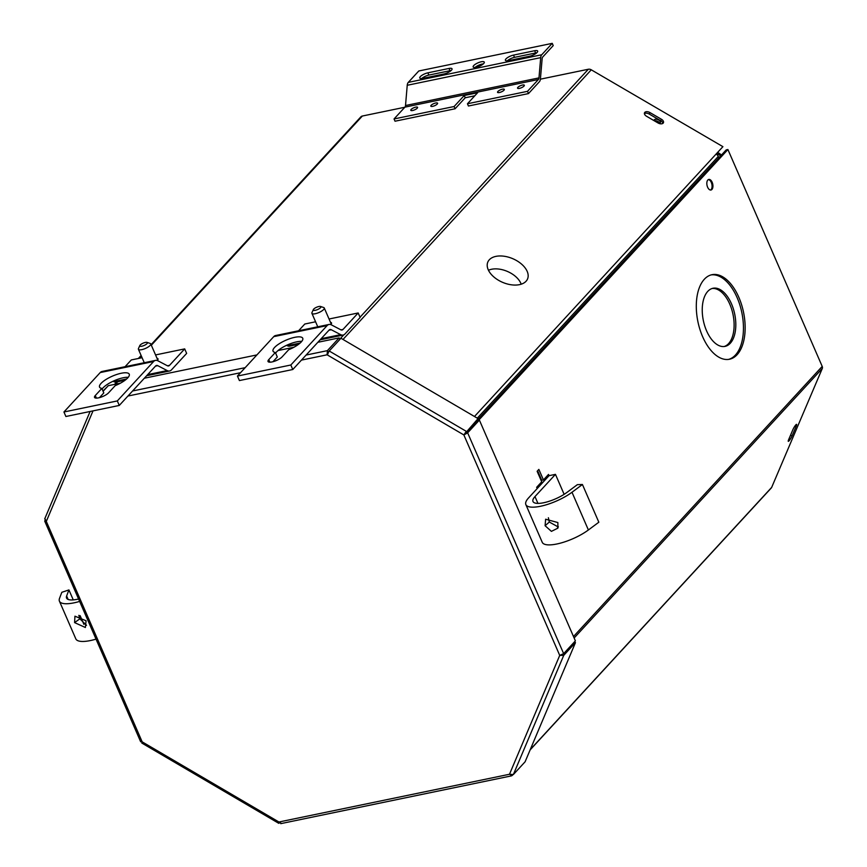<?xml version="1.0" encoding="UTF-8"?>
<svg xmlns="http://www.w3.org/2000/svg" width="867" height="867" viewBox="0 0 867 867"><rect width="100%" height="100%" fill="white"/><g stroke="black" fill="none" stroke-linecap="round" stroke-linejoin="round"><path stroke-width="1.3" d="M107.215 386.823L102.989 391.05M45.008 520.319L46.309 521.403L44.911 518.596M140.671 741.784L44.726 521.121L45.03 520.341M142.329 742.629L140.985 741.133M465.655 432.871L478.053 418.598L463.867 434.952L467.649 432.839L479.386 420.094L575.385 640.876L563.648 653.631L559.724 655.398L563.723 655.376L575.46 642.631L525.109 761.779L513.372 774.534L509.493 774.264L512.137 775.532L512.69 774.925M339.821 339.485L339.127 337.892L327.39 350.647L327.108 354.798L329.222 351.005L340.959 338.249L478.053 418.598M329.222 351.005L466.305 431.354L463.867 434.952L327.108 354.798L301.445 360.108M306.094 355.058L327.39 350.647L328.387 352.219M103.097 391.288L108.245 385.696L120.405 383.181M144.334 378.229L256.903 354.917M278.047 350.55L293.913 347.255M317.842 342.302L339.127 337.892M328.17 352.446L327.975 353.855M563.648 653.631L467.649 432.839L465.947 433.197L477.684 420.441L479.386 420.094M464.734 434.009L465.947 433.197M574.366 641.992L575.46 642.631M513.372 774.534L563.723 655.376L562.271 654.542M280.735 823.65L511.541 775.857L511.909 775.022M281.244 823.336L278.925 822.003L279.434 822.935L278.762 823.325L141.809 743.052M547.25 475.81L547.781 477.045M537.605 470.77L541.745 480.285L543.446 479.939L548.508 474.444L549.039 475.68L528.577 497.907A29.359 8.93 -23.5 0 0 525.857 504.605A29.359 8.93 -23.5 0 0 544.064 505.418A29.359 8.93 -23.5 0 0 571.992 492.261L582.429 484.501L598.837 522.216L588.39 529.975A29.359 8.93 156.5 0 1 560.461 543.132A29.359 8.93 156.5 0 1 542.254 542.319L525.857 504.605M537.193 488.555L536.651 487.308L541.712 481.814L537.128 471.28L538.862 469.405L543.446 479.939M712.165 288.483A29.684 16.018 -101.7 0 1 731.867 309.909A29.684 16.018 -101.7 0 1 728.594 343.603A29.684 16.018 -101.7 0 1 724.183 346.518M730.296 343.256A29.684 16.018 -101.7 0 1 725.04 346.388A29.684 16.018 -101.7 0 1 704.719 325.851A29.684 16.018 -101.7 0 1 707.754 291.399A29.684 16.018 -101.7 0 1 713.01 288.256A29.684 16.018 -101.7 0 1 733.33 308.793A29.684 16.018 -101.7 0 1 730.296 343.256M737.123 354.69A43.166 23.29 -101.7 0 1 729.472 359.241A43.166 23.29 -101.7 0 1 699.907 329.373A43.166 23.29 -101.7 0 1 704.329 279.261A43.166 23.29 -101.7 0 1 711.97 274.698A43.166 23.29 -101.7 0 1 741.534 304.566A43.166 23.29 -101.7 0 1 737.123 354.69M711.124 274.904A43.166 23.29 -101.7 0 1 740.071 305.683A43.166 23.29 -101.7 0 1 735.422 355.037A43.166 23.29 -101.7 0 1 728.616 359.393M708.372 179.588A5.397 2.915 -101.7 0 1 711.742 183.739A5.397 2.915 -101.7 0 1 711.081 189.613A5.397 2.915 -101.7 0 1 710.539 190.036M711.937 189.44A5.397 2.915 -101.7 0 1 710.973 190.014A5.397 2.915 -101.7 0 1 707.277 186.275A5.397 2.915 -101.7 0 1 707.83 180.011A5.397 2.915 -101.7 0 1 708.794 179.447A5.397 2.915 -101.7 0 1 712.49 183.175A5.397 2.915 -101.7 0 1 711.937 189.44M788.634 439.677A4.042 0.672 120.3 0 0 788.287 441.325A4.042 0.672 120.3 0 0 789.945 439.688A4.042 0.672 120.3 0 0 792.026 435.982L796.274 426.022A4.042 0.672 120.3 0 0 796.61 424.375A4.042 0.672 120.3 0 0 795.841 424.873A4.042 0.672 120.3 0 0 792.871 429.707L788.634 439.677M465.102 433.467L465.644 432.882M477.403 420.116L726.21 149.883L727.912 149.536L822.209 366.405A3.1 2.428 42.6 0 1 822.295 368.475L771.673 487.384A3.1 2.428 42.6 0 1 771.316 487.948L530.149 749.879M478.66 420.235L727.912 149.536M474.466 416.507L722.915 146.664L591.272 69.815L343.007 339.452M716.131 154.044A4.227 3.316 42.6 0 1 718.277 156.439L718.895 157.837M521.175 284.192A20.169 12.03 23.1 0 0 507.303 271.393A20.169 12.03 23.1 0 0 488.468 270.276M489.302 259.786A21.588 12.875 23.1 0 0 487.536 262.842A21.588 12.875 23.1 0 0 501.224 281.721A21.588 12.875 23.1 0 0 526.063 281.244A21.588 12.875 23.1 0 0 527.179 279.716A21.588 12.875 23.1 0 0 515.399 259.937A21.588 12.875 23.1 0 0 489.302 259.786M661.423 119.267L649.936 112.569A4.042 2.417 23.1 0 0 644.788 112.396A4.042 2.417 23.1 0 0 644.506 112.829A4.042 2.417 23.1 0 0 646.533 116.254L658.02 122.962A4.042 2.417 23.1 0 0 663.45 122.702A4.042 2.417 23.1 0 0 661.423 119.267L660.773 120.795L649.285 114.086A4.042 2.417 23.1 0 0 644.409 113.685M662.897 123.363A4.042 2.417 23.1 0 0 660.773 120.795M151.096 344.676L360.845 116.872A4.227 3.316 42.6 0 1 362.341 116.037L151.335 345.218M360.033 317.214L588.335 69.252A4.227 3.316 42.6 0 1 591.272 69.815M588.335 69.252L540.39 79.179M404.835 107.237L362.341 116.037M147.043 342.389L150.175 343.44A6.73 2.048 156.5 0 1 150.76 343.906A6.73 2.048 156.5 0 1 150.132 345.434A6.73 2.048 156.5 0 1 143.532 349.173A6.73 2.048 156.5 0 1 138.406 349.271A6.73 2.048 156.5 0 1 138.471 348.534L139.836 345.521A4.14 1.257 156.5 0 1 140.183 345.033A4.14 1.257 156.5 0 1 143.629 342.953A4.14 1.257 156.5 0 1 147.043 342.389A4.14 1.257 156.5 0 1 147.011 343.614A4.14 1.257 156.5 0 1 142.351 346.096A4.14 1.257 156.5 0 1 139.836 345.521M320.541 306.463L323.673 307.525A6.73 2.048 156.5 0 1 324.258 307.98A6.73 2.048 156.5 0 1 323.64 309.519A6.73 2.048 156.5 0 1 317.029 313.258A6.73 2.048 156.5 0 1 311.914 313.345A6.73 2.048 156.5 0 1 311.968 312.608L313.345 309.595A4.14 1.257 156.5 0 1 313.681 309.107A4.14 1.257 156.5 0 1 317.127 307.026A4.14 1.257 156.5 0 1 320.541 306.463A4.14 1.257 156.5 0 1 320.519 307.698A4.14 1.257 156.5 0 1 315.848 310.169A4.14 1.257 156.5 0 1 313.345 309.595M558.283 527.006L549.31 522.032L548.377 517.729M564.135 494.331L555.454 474.357L534.982 496.574A21.588 6.568 -23.5 0 0 532.988 501.505A21.588 6.568 -23.5 0 0 546.373 502.101A21.588 6.568 -23.5 0 0 566.91 492.434L577.346 484.664L582.429 484.501M545.105 525.738L545.625 519.214L557.86 522.552L557.893 528.144L551.412 531.363L545.105 525.738L549.31 522.032M555.454 474.357L549.039 475.68M557.535 527.613L558.337 526.746M86.527 625.291L79.862 618.832L78.854 615.342M73.261 599.899L68.927 589.928L66.629 596.008A21.588 6.568 -23.5 0 0 66.553 598.078A21.588 6.568 -23.5 0 0 78.594 599.01M86.082 620.772L85.378 627.502L74.584 622.604L74.941 616.188L86.082 620.772M96.042 639.131A29.359 8.93 156.5 0 1 75.83 638.892L59.422 601.178A29.359 8.93 -23.5 0 0 79.645 601.416M68.927 589.928L61.828 592.291L59.52 598.371A29.359 8.93 -23.5 0 0 59.422 601.178M83.904 624.37L80.1 615.613M523.993 86.082A3.696 1.127 -23.5 0 0 524.34 85.237A3.696 1.127 -23.5 0 0 521.533 85.291A3.696 1.127 -23.5 0 0 517.913 87.339A3.696 1.127 -23.5 0 0 517.566 88.185A3.696 1.127 -23.5 0 0 520.373 88.131A3.696 1.127 -23.5 0 0 523.993 86.082M503.976 90.222A3.696 1.127 -23.5 0 0 504.323 89.388A3.696 1.127 -23.5 0 0 501.516 89.442A3.696 1.127 -23.5 0 0 497.896 91.49A3.696 1.127 -23.5 0 0 497.55 92.325A3.696 1.127 -23.5 0 0 500.357 92.27A3.696 1.127 -23.5 0 0 503.976 90.222M467.454 103.758L527.504 91.328L538.396 79.504A3.24 1.745 -101.7 0 0 538.981 77.889L540.694 57.645A5.82 3.143 78.3 0 1 541.745 54.751L552.246 43.35L553.222 45.604L542.731 57.005A3.24 1.745 78.3 0 0 542.146 58.62L540.423 78.864A5.82 3.143 -101.7 0 1 539.372 81.758L528.491 93.582L468.429 106.012L467.454 103.758L477.587 92.747L464.246 95.511L454.102 106.522L455.088 108.776L465.221 97.765L464.246 95.511M474.791 95.782L465.221 97.765M437.25 104.04A3.696 1.127 -23.5 0 0 437.586 103.206A3.696 1.127 -23.5 0 0 434.779 103.249A3.696 1.127 -23.5 0 0 431.159 105.297A3.696 1.127 -23.5 0 0 430.823 106.142A3.696 1.127 -23.5 0 0 433.63 106.088A3.696 1.127 -23.5 0 0 437.25 104.04M417.222 108.191A3.696 1.127 -23.5 0 0 417.569 107.345A3.696 1.127 -23.5 0 0 414.762 107.4A3.696 1.127 -23.5 0 0 411.142 109.448A3.696 1.127 -23.5 0 0 410.795 110.293A3.696 1.127 -23.5 0 0 413.602 110.239A3.696 1.127 -23.5 0 0 417.222 108.191M534.657 50.719L513.524 55.098A6.069 1.842 -23.5 0 0 507.726 57.493A6.069 1.842 -23.5 0 0 505.407 60.289A6.069 1.842 -23.5 0 0 508.43 60.636L529.564 56.257A6.069 1.842 -23.5 0 0 537.106 52.453A6.069 1.842 -23.5 0 0 537.67 51.066A6.069 1.842 -23.5 0 0 534.657 50.719L535.633 52.974L514.499 57.352A6.069 1.842 -23.5 0 0 507.314 60.798M483.721 63.508A6.069 1.842 -23.5 0 0 484.285 62.121A6.069 1.842 -23.5 0 0 479.668 62.207A6.069 1.842 -23.5 0 0 473.718 65.578A6.069 1.842 -23.5 0 0 473.154 66.965A6.069 1.842 -23.5 0 0 477.771 66.878A6.069 1.842 -23.5 0 0 483.721 63.508M483.363 63.865A6.069 1.842 -23.5 0 0 475.062 67.474M422.793 78.366L443.915 73.988A6.069 1.842 -23.5 0 0 451.469 70.184A6.069 1.842 -23.5 0 0 452.032 68.796A6.069 1.842 -23.5 0 0 449.008 68.45L427.886 72.828A6.069 1.842 -23.5 0 0 422.088 75.223A6.069 1.842 -23.5 0 0 419.769 78.019A6.069 1.842 -23.5 0 0 422.793 78.366M451.111 70.541A6.069 1.842 -23.5 0 0 449.995 70.715L428.862 75.082A6.069 1.842 -23.5 0 0 421.676 78.529M552.246 43.35L418.783 70.986L408.281 82.387A5.82 3.143 -101.7 0 0 407.23 85.28L405.518 105.525A3.24 1.745 78.3 0 1 404.932 107.14L394.041 118.952L454.102 106.522M536.749 52.811A6.069 1.842 -23.5 0 0 535.633 52.974M455.088 108.776L395.027 121.217L394.041 118.952M528.491 93.582L527.504 91.328M108.613 392.784L115.192 385.652A16.191 4.92 -23.5 0 0 129.237 374.186A16.191 4.92 -23.5 0 0 121.185 373.265A16.191 4.92 -23.5 0 0 105.741 379.648A16.191 4.92 -23.5 0 0 99.553 387.094A16.191 4.92 -23.5 0 0 101.84 388.416L95.272 395.547A8.096 2.46 -23.5 0 0 94.525 397.389A8.096 2.46 -23.5 0 0 100.68 397.281A8.096 2.46 -23.5 0 0 108.613 392.784M128.24 377.308A16.191 4.92 -23.5 0 0 123.147 377.774A16.191 4.92 -23.5 0 0 102.111 389.034M99.456 397.639L103.802 392.924L101.84 388.416M117.316 400.933L153.611 361.506A10.556 5.701 -101.7 0 1 155.486 360.401L102.1 371.455A10.556 5.701 78.3 0 0 100.225 372.561L63.93 411.988L117.316 400.933L119.278 405.442L155.572 366.026A5.397 2.915 -101.7 0 1 156.526 365.451A5.397 2.915 -101.7 0 1 157.772 365.668L167.168 370.577A10.556 5.701 78.3 0 0 169.607 370.989A10.556 5.701 78.3 0 0 171.471 369.873L186.643 353.4L184.682 348.892L155.551 354.928M63.93 411.988L65.892 416.496L119.278 405.442M155.486 360.401A10.556 5.701 -101.7 0 1 157.924 360.813L167.309 365.722A5.397 2.915 78.3 0 0 168.556 365.939A5.397 2.915 78.3 0 0 169.509 365.365L184.682 348.892M142.08 357.713L131.296 359.946L125.086 366.687M157.295 360.542A7.424 2.254 -23.5 0 0 158 358.84A7.424 2.254 -23.5 0 0 156.992 358.244M125.108 380.201L116.221 382.044A10.556 5.701 -101.7 0 1 113.783 381.632L113.046 381.242M659.614 123.634A3.457 2.059 23.1 0 0 660.134 123.255A3.457 2.059 23.1 0 0 660.372 122.897A3.457 2.059 23.1 0 0 658.324 119.798A3.457 2.059 23.1 0 0 654.249 119.83A3.457 2.059 23.1 0 0 654.021 120.188A3.457 2.059 23.1 0 0 653.924 120.567M717.627 152.408L718.58 152.971A16.191 12.712 42.6 0 1 721.474 155.02M720.618 155.962A16.191 12.712 -137.4 0 0 717.713 153.914L718.58 152.971M659.776 123.547A3.457 2.059 23.1 0 0 657.674 121.326A3.457 2.059 23.1 0 0 654.433 120.86M716.76 153.351L717.713 153.914M282.122 356.857L288.689 349.726A16.191 4.92 -23.5 0 0 302.746 338.26A16.191 4.92 -23.5 0 0 294.693 337.339A16.191 4.92 -23.5 0 0 279.25 343.733A16.191 4.92 -23.5 0 0 273.051 351.178A16.191 4.92 -23.5 0 0 275.348 352.49L268.77 359.621A8.096 2.46 -23.5 0 0 268.022 361.474A8.096 2.46 -23.5 0 0 274.189 361.355A8.096 2.46 -23.5 0 0 282.122 356.857M301.738 341.381A16.191 4.92 -23.5 0 0 296.655 341.858A16.191 4.92 -23.5 0 0 275.619 353.107M272.964 361.712L277.31 356.998L275.348 352.49M290.824 365.007L327.119 325.591A10.556 5.701 -101.7 0 1 328.983 324.475L275.598 335.529A10.556 5.701 78.3 0 0 273.734 336.645L237.439 376.061L290.824 365.007L292.786 369.515L329.081 330.099A5.397 2.915 -101.7 0 1 330.034 329.525A5.397 2.915 -101.7 0 1 331.281 329.742L340.666 334.651A10.556 5.701 78.3 0 0 343.104 335.063A10.556 5.701 78.3 0 0 344.979 333.958L360.141 317.485L358.179 312.965L329.059 319.002M237.439 376.061L239.4 380.57L292.786 369.515M328.983 324.475A10.556 5.701 -101.7 0 1 331.422 324.887L340.818 329.796A5.397 2.915 78.3 0 0 342.064 330.013A5.397 2.915 78.3 0 0 343.018 329.438L358.179 312.965M315.577 321.787L304.794 324.02L298.584 330.771M330.804 324.616A7.424 2.254 -23.5 0 0 331.497 322.914A7.424 2.254 -23.5 0 0 330.5 322.318M298.616 344.275L289.719 346.117A10.556 5.701 -101.7 0 1 287.28 345.705L286.554 345.326M93.007 410.882L46.309 521.403L142.166 741.849L278.925 822.003L509.493 774.264L559.724 655.398L463.867 434.952M245.155 367.673L132.597 390.984M240.506 372.723L127.948 396.035M790.563 435.126L792.026 435.982M795.342 425.48L796.274 426.022M574.138 637.993L822.295 368.475M822.209 366.405L573.499 636.53M771.673 487.384L530.279 749.565M649.285 114.086L649.936 112.569M477.305 418.165L718.277 156.439M141.354 356.055L139.294 358.288M117.706 381.74L115.43 384.211M339.723 339.268L343.798 334.835M537.952 503.391L534.982 496.574M588.39 529.975L571.992 492.261M66.629 596.008L68.114 599.433M74.584 622.604L79.862 618.832M514.499 57.352L513.524 55.098M449.995 70.715L449.008 68.45M428.862 75.082L427.886 72.828M541.745 54.751L408.281 82.387M540.694 57.645L407.23 85.28M538.981 77.889L405.518 105.525M538.396 79.504L404.932 107.14M96.389 398.105L95.272 395.547M100.225 372.561L153.611 361.506M155.464 366.145L157.772 365.668M167.45 365.787L169.509 365.365M113.783 381.632L126.625 378.966M147.661 374.609L167.168 370.577M269.886 362.178L268.77 359.621M273.734 336.645L327.119 325.591M328.961 330.219L331.281 329.742M340.959 329.872L343.018 329.438M287.28 345.705L300.123 343.05M321.169 338.694L340.666 334.651M44.705 518.91L90.103 411.478M114.509 384.406L116.796 381.924M138.384 358.483L141.115 355.513M138.406 349.271L144.258 362.72M150.76 343.906L157.751 359.978M311.914 313.345L317.755 326.794M324.258 307.98L331.248 324.052M169.607 370.989L146.621 375.747M343.104 335.063L320.118 339.831"/></g></svg>
